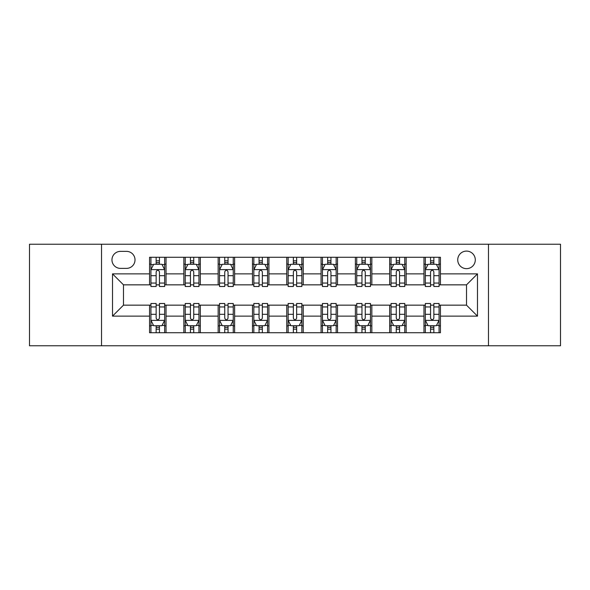 <?xml version="1.0" encoding="UTF-8"?>
<svg xmlns="http://www.w3.org/2000/svg" width="590" height="590" viewBox="0 0 590 590"><rect width="100%" height="100%" fill="white"/><g stroke="black" fill="none" stroke-linecap="round" stroke-linejoin="round"><path stroke-width="0.89" d="M466.513 251.097A8.784 8.784 0 0 0 457.729 259.873A8.784 8.784 0 0 0 466.513 268.656A8.784 8.784 0 0 0 475.297 259.873A8.784 8.784 0 0 0 466.513 251.097M488.468 345.769L560.5 345.769L560.5 244.231L488.468 244.231L488.468 345.769L101.532 345.769L101.532 244.231L29.5 244.231L29.5 345.769L101.532 345.769M120.471 268.384L126.503 268.384A8.503 8.503 0 0 0 135.014 259.873A8.503 8.503 0 0 0 126.503 251.369L120.471 251.369A8.503 8.503 0 0 0 111.96 259.873A8.503 8.503 0 0 0 120.471 268.384M488.468 244.231L101.532 244.231M149.558 316.129L112.513 316.129L112.513 273.871L149.558 273.871L149.558 284.845L123.487 284.845L123.487 305.155L149.558 305.155L149.558 332.731L440.442 332.731L440.442 305.155L466.513 305.155L466.513 284.845L440.442 284.845L440.442 273.871L477.487 273.871L477.487 316.129L440.442 316.129M440.442 273.871L440.442 257.269L149.558 257.269L149.558 273.871M423.974 257.269L423.974 284.845L425.346 284.845M430.56 284.845L433.856 284.845M439.071 284.845L440.442 284.845M423.974 284.845L404.77 284.845M389.673 257.269L389.673 284.845L391.045 284.845M396.259 284.845L399.555 284.845M389.673 284.845L370.468 284.845M355.372 257.269L355.372 284.845L356.744 284.845M361.958 284.845L365.254 284.845M355.372 284.845L336.16 284.845M321.071 257.269L321.071 284.845L322.442 284.845M327.656 284.845L330.946 284.845M321.071 284.845L301.859 284.845M286.769 257.269L286.769 284.845L288.141 284.845M293.355 284.845L296.645 284.845M286.769 284.845L267.558 284.845M252.468 257.269L252.468 284.845L253.84 284.845M259.054 284.845L262.344 284.845M252.468 284.845L233.256 284.845M218.16 257.269L218.16 284.845L219.532 284.845M224.746 284.845L228.042 284.845M218.16 284.845L198.955 284.845M183.859 257.269L183.859 284.845L185.231 284.845M190.445 284.845L193.741 284.845M183.859 284.845L164.654 284.845M149.558 284.845L150.929 284.845M156.144 284.845L159.44 284.845M149.558 305.155L150.929 305.155M156.144 305.155L159.44 305.155M164.654 305.155L166.026 305.155L166.026 332.731M185.231 305.155L166.026 305.155M190.445 305.155L193.741 305.155M198.955 305.155L200.327 305.155L200.327 332.731M219.532 305.155L200.327 305.155M224.746 305.155L228.042 305.155M233.256 305.155L234.628 305.155L234.628 332.731M253.84 305.155L234.628 305.155M259.054 305.155L262.344 305.155M267.558 305.155L268.929 305.155L268.929 332.731M288.141 305.155L268.929 305.155M293.355 305.155L296.645 305.155M301.859 305.155L303.231 305.155L303.231 332.731M322.442 305.155L303.231 305.155M327.656 305.155L330.946 305.155M336.16 305.155L337.532 305.155L337.532 332.731M356.744 305.155L337.532 305.155M361.958 305.155L365.254 305.155M370.468 305.155L371.84 305.155L371.84 332.731M391.045 305.155L371.84 305.155M396.259 305.155L399.555 305.155M404.77 305.155L406.141 305.155L406.141 332.731M425.346 305.155L406.141 305.155M430.56 305.155L433.856 305.155M439.071 305.155L440.442 305.155M166.026 257.269L166.026 284.845M149.558 264.128L150.929 264.128M156.144 264.128L159.44 264.128M164.654 264.128L166.026 264.128M149.558 325.872L150.929 325.872M156.144 325.872L159.44 325.872M164.654 325.872L166.026 325.872M183.859 305.155L183.859 332.731M200.327 257.269L200.327 284.845M183.859 264.128L185.231 264.128M190.445 264.128L193.741 264.128M198.955 264.128L200.327 264.128M183.859 325.872L185.231 325.872M190.445 325.872L193.741 325.872M198.955 325.872L200.327 325.872M218.16 305.155L218.16 332.731M218.16 325.872L219.532 325.872M224.746 325.872L228.042 325.872M233.256 325.872L234.628 325.872M234.628 257.269L234.628 284.845M218.16 264.128L219.532 264.128M224.746 264.128L228.042 264.128M233.256 264.128L234.628 264.128M252.468 305.155L252.468 332.731M252.468 325.872L253.84 325.872M259.054 325.872L262.344 325.872M267.558 325.872L268.929 325.872M268.929 257.269L268.929 284.845M252.468 264.128L253.84 264.128M259.054 264.128L262.344 264.128M267.558 264.128L268.929 264.128M286.769 305.155L286.769 332.731M286.769 325.872L288.141 325.872M293.355 325.872L296.645 325.872M301.859 325.872L303.231 325.872M303.231 257.269L303.231 284.845M286.769 264.128L288.141 264.128M293.355 264.128L296.645 264.128M301.859 264.128L303.231 264.128M321.071 305.155L321.071 332.731M321.071 325.872L322.442 325.872M327.656 325.872L330.946 325.872M336.16 325.872L337.532 325.872M337.532 257.269L337.532 284.845M321.071 264.128L322.442 264.128M327.656 264.128L330.946 264.128M336.16 264.128L337.532 264.128M355.372 305.155L355.372 332.731M355.372 325.872L356.744 325.872M361.958 325.872L365.254 325.872M370.468 325.872L371.84 325.872M371.84 257.269L371.84 284.845M355.372 264.128L356.744 264.128M361.958 264.128L365.254 264.128M370.468 264.128L371.84 264.128M389.673 305.155L389.673 332.731M389.673 325.872L391.045 325.872M396.259 325.872L399.555 325.872M404.77 325.872L406.141 325.872M406.141 257.269L406.141 284.845M389.673 264.128L391.045 264.128M396.259 264.128L399.555 264.128M404.77 264.128L406.141 264.128M423.974 305.155L423.974 332.731M423.974 325.872L425.346 325.872M430.56 325.872L433.856 325.872M439.071 325.872L440.442 325.872M423.974 264.128L425.346 264.128M430.56 264.128L433.856 264.128M439.071 264.128L440.442 264.128M123.487 284.845L112.513 273.871M123.487 305.155L112.513 316.129M477.487 273.871L466.513 284.845M477.487 316.129L466.513 305.155M159.44 260.832L156.144 260.832M164.654 283.053L159.44 283.053L159.44 286.497L164.654 286.497L164.654 269.755L161.903 264.268L153.673 264.268L150.929 269.755L150.929 286.497L156.144 286.497L156.144 283.053L150.929 283.053M150.929 269.755L150.929 257.269M164.654 269.755L164.654 257.269M156.144 264.268L156.144 257.269M159.44 257.269L159.44 264.268M159.44 283.053L159.44 271.813C158.341 269.696 157.242 269.696 156.144 271.813L156.144 283.053M156.144 329.168L159.44 329.168M150.929 306.947L156.144 306.947L156.144 303.503L150.929 303.503L150.929 320.245L153.673 325.732L161.903 325.732L164.654 320.245L164.654 303.503L159.44 303.503L159.44 306.947L164.654 306.947M164.654 320.245L164.654 332.731M150.929 320.245L150.929 332.731M159.44 325.732L159.44 332.731M156.144 332.731L156.144 325.732M156.144 306.947L156.144 318.187C157.242 320.304 158.341 320.304 159.44 318.187L159.44 306.947M193.741 260.832L190.445 260.832M198.955 283.053L193.741 283.053L193.741 286.497L198.955 286.497L198.955 269.755L196.212 264.268L187.974 264.268L185.231 269.755L185.231 286.497L190.445 286.497L190.445 283.053L185.231 283.053M185.231 269.755L185.231 257.269M198.955 269.755L198.955 257.269M190.445 264.268L190.445 257.269M193.741 257.269L193.741 264.268M193.741 283.053L193.741 271.813C192.642 269.696 191.544 269.696 190.445 271.813L190.445 283.053M228.042 260.832L224.746 260.832M233.256 283.053L228.042 283.053L228.042 286.497L233.256 286.497L233.256 269.755L230.513 264.268L222.282 264.268L219.532 269.755L219.532 286.497L224.746 286.497L224.746 283.053L219.532 283.053M219.532 269.755L219.532 257.269M233.256 269.755L233.256 257.269M224.746 264.268L224.746 257.269M228.042 257.269L228.042 264.268M228.042 283.053L228.042 271.813C226.944 269.696 225.845 269.696 224.746 271.813L224.746 283.053M262.344 260.832L259.054 260.832M267.558 283.053L262.344 283.053L262.344 286.497L267.558 286.497L267.558 269.755L264.814 264.268L256.584 264.268L253.84 269.755L253.84 286.497L259.054 286.497L259.054 283.053L253.84 283.053M253.84 269.755L253.84 257.269M267.558 269.755L267.558 257.269M259.054 264.268L259.054 257.269M262.344 257.269L262.344 264.268M262.344 283.053L262.344 271.813C261.245 269.696 260.153 269.696 259.054 271.813L259.054 283.053M190.445 329.168L193.741 329.168M185.231 306.947L190.445 306.947L190.445 303.503L185.231 303.503L185.231 320.245L187.974 325.732L196.212 325.732L198.955 320.245L198.955 303.503L193.741 303.503L193.741 306.947L198.955 306.947M198.955 320.245L198.955 332.731M185.231 320.245L185.231 332.731M193.741 325.732L193.741 332.731M190.445 332.731L190.445 325.732M190.445 306.947L190.445 318.187C191.544 320.304 192.642 320.304 193.741 318.187L193.741 306.947M224.746 329.168L228.042 329.168M219.532 306.947L224.746 306.947L224.746 303.503L219.532 303.503L219.532 320.245L222.282 325.732L230.513 325.732L233.256 320.245L233.256 303.503L228.042 303.503L228.042 306.947L233.256 306.947M233.256 320.245L233.256 332.731M219.532 320.245L219.532 332.731M228.042 325.732L228.042 332.731M224.746 332.731L224.746 325.732M224.746 306.947L224.746 318.187C225.845 320.304 226.944 320.304 228.042 318.187L228.042 306.947M259.054 329.168L262.344 329.168M253.84 306.947L259.054 306.947L259.054 303.503L253.84 303.503L253.84 320.245L256.584 325.732L264.814 325.732L267.558 320.245L267.558 303.503L262.344 303.503L262.344 306.947L267.558 306.947M267.558 320.245L267.558 332.731M253.84 320.245L253.84 332.731M262.344 325.732L262.344 332.731M259.054 332.731L259.054 325.732M259.054 306.947L259.054 318.187C260.146 320.304 261.245 320.304 262.344 318.187L262.344 306.947M296.645 260.832L293.355 260.832M301.859 283.053L296.645 283.053L296.645 286.497L301.859 286.497L301.859 269.755L299.115 264.268L290.885 264.268L288.141 269.755L288.141 286.497L293.355 286.497L293.355 283.053L288.141 283.053M288.141 269.755L288.141 257.269M301.859 269.755L301.859 257.269M293.355 264.268L293.355 257.269M296.645 257.269L296.645 264.268M296.645 283.053L296.645 271.813C295.553 269.696 294.454 269.696 293.355 271.813L293.355 283.053M293.355 329.168L296.645 329.168M288.141 306.947L293.355 306.947L293.355 303.503L288.141 303.503L288.141 320.245L290.885 325.732L299.115 325.732L301.859 320.245L301.859 303.503L296.645 303.503L296.645 306.947L301.859 306.947M301.859 320.245L301.859 332.731M288.141 320.245L288.141 332.731M296.645 325.732L296.645 332.731M293.355 332.731L293.355 325.732M293.355 306.947L293.355 318.187C294.447 320.304 295.546 320.304 296.645 318.187L296.645 306.947M330.946 260.832L327.656 260.832M336.16 283.053L330.946 283.053L330.946 286.497L336.16 286.497L336.16 269.755L333.416 264.268L325.186 264.268L322.442 269.755L322.442 286.497L327.656 286.497L327.656 283.053L322.442 283.053M322.442 269.755L322.442 257.269M336.16 269.755L336.16 257.269M327.656 264.268L327.656 257.269M330.946 257.269L330.946 264.268M330.946 283.053L330.946 271.813C329.854 269.696 328.755 269.696 327.656 271.813L327.656 283.053M365.254 260.832L361.958 260.832M370.468 283.053L365.254 283.053L365.254 286.497L370.468 286.497L370.468 269.755L367.718 264.268L359.487 264.268L356.744 269.755L356.744 286.497L361.958 286.497L361.958 283.053L356.744 283.053M356.744 269.755L356.744 257.269M370.468 269.755L370.468 257.269M361.958 264.268L361.958 257.269M365.254 257.269L365.254 264.268M365.254 283.053L365.254 271.813C364.155 269.696 363.057 269.696 361.958 271.813L361.958 283.053M399.555 260.832L396.259 260.832M404.77 283.053L399.555 283.053L399.555 286.497L404.77 286.497L404.77 269.755L402.026 264.268L393.788 264.268L391.045 269.755L391.045 286.497L396.259 286.497L396.259 283.053L391.045 283.053M391.045 269.755L391.045 257.269M404.77 269.755L404.77 257.269M396.259 264.268L396.259 257.269M399.555 257.269L399.555 264.268M399.555 283.053L399.555 271.813C398.457 269.696 397.358 269.696 396.259 271.813L396.259 283.053M433.856 260.832L430.56 260.832M439.071 283.053L433.856 283.053L433.856 286.497L439.071 286.497L439.071 269.755L436.327 264.268L428.097 264.268L425.346 269.755L425.346 286.497L430.56 286.497L430.56 283.053L425.346 283.053M425.346 269.755L425.346 257.269M439.071 269.755L439.071 257.269M430.56 264.268L430.56 257.269M433.856 257.269L433.856 264.268M433.856 283.053L433.856 271.813C432.758 269.696 431.659 269.696 430.56 271.813L430.56 283.053M327.656 329.168L330.946 329.168M322.442 306.947L327.656 306.947L327.656 303.503L322.442 303.503L322.442 320.245L325.186 325.732L333.416 325.732L336.16 320.245L336.16 303.503L330.946 303.503L330.946 306.947L336.16 306.947M336.16 320.245L336.16 332.731M322.442 320.245L322.442 332.731M330.946 325.732L330.946 332.731M327.656 332.731L327.656 325.732M327.656 306.947L327.656 318.187C328.755 320.304 329.847 320.304 330.946 318.187L330.946 306.947M361.958 329.168L365.254 329.168M356.744 306.947L361.958 306.947L361.958 303.503L356.744 303.503L356.744 320.245L359.487 325.732L367.718 325.732L370.468 320.245L370.468 303.503L365.254 303.503L365.254 306.947L370.468 306.947M370.468 320.245L370.468 332.731M356.744 320.245L356.744 332.731M365.254 325.732L365.254 332.731M361.958 332.731L361.958 325.732M361.958 306.947L361.958 318.187C363.057 320.304 364.155 320.304 365.254 318.187L365.254 306.947M396.259 329.168L399.555 329.168M391.045 306.947L396.259 306.947L396.259 303.503L391.045 303.503L391.045 320.245L393.788 325.732L402.026 325.732L404.77 320.245L404.77 303.503L399.555 303.503L399.555 306.947L404.77 306.947M404.77 320.245L404.77 332.731M391.045 320.245L391.045 332.731M399.555 325.732L399.555 332.731M396.259 332.731L396.259 325.732M396.259 306.947L396.259 318.187C397.358 320.304 398.457 320.304 399.555 318.187L399.555 306.947M430.56 329.168L433.856 329.168M425.346 306.947L430.56 306.947L430.56 303.503L425.346 303.503L425.346 320.245L428.097 325.732L436.327 325.732L439.071 320.245L439.071 303.503L433.856 303.503L433.856 306.947L439.071 306.947M439.071 320.245L439.071 332.731M425.346 320.245L425.346 332.731M433.856 325.732L433.856 332.731M430.56 332.731L430.56 325.732M430.56 306.947L430.56 318.187C431.659 320.304 432.758 320.304 433.856 318.187L433.856 306.947M183.859 316.129L166.026 316.129M183.859 273.871L166.026 273.871M218.16 273.871L200.327 273.871M218.16 316.129L200.327 316.129M252.468 273.871L234.628 273.871M252.468 316.129L234.628 316.129M286.769 273.871L268.929 273.871M286.769 316.129L268.929 316.129M321.071 273.871L303.231 273.871M321.071 316.129L303.231 316.129M355.372 273.871L337.532 273.871M355.372 316.129L337.532 316.129M389.673 273.871L371.84 273.871M389.673 316.129L371.84 316.129M423.974 273.871L406.141 273.871M423.974 316.129L406.141 316.129M164.581 269.615L150.996 269.615M150.929 264.593L153.511 264.593M162.073 264.593L164.654 264.593M156.144 275.7L150.929 275.7M164.654 275.7L159.44 275.7M159.44 262.58L156.144 262.58M150.996 320.385L164.581 320.385M164.654 325.407L162.073 325.407M153.511 325.407L150.929 325.407M159.44 314.3L164.654 314.3M150.929 314.3L156.144 314.3M156.144 327.421L159.44 327.421M198.882 269.615L185.304 269.615M185.231 264.593L187.812 264.593M196.374 264.593L198.955 264.593M190.445 275.7L185.231 275.7M198.955 275.7L193.741 275.7M193.741 262.58L190.445 262.58M233.19 269.615L219.605 269.615M219.532 264.593L222.113 264.593M230.675 264.593L233.256 264.593M224.746 275.7L219.532 275.7M233.256 275.7L228.042 275.7M228.042 262.58L224.746 262.58M267.491 269.615L253.906 269.615M253.84 264.593L256.414 264.593M264.976 264.593L267.558 264.593M259.054 275.7L253.84 275.7M267.558 275.7L262.344 275.7M262.344 262.58L259.054 262.58M185.304 320.385L198.882 320.385M198.955 325.407L196.374 325.407M187.812 325.407L185.231 325.407M193.741 314.3L198.955 314.3M185.231 314.3L190.445 314.3M190.445 327.421L193.741 327.421M219.605 320.385L233.19 320.385M233.256 325.407L230.675 325.407M222.113 325.407L219.532 325.407M228.042 314.3L233.256 314.3M219.532 314.3L224.746 314.3M224.746 327.421L228.042 327.421M253.906 320.385L267.491 320.385M267.558 325.407L264.976 325.407M256.414 325.407L253.84 325.407M262.344 314.3L267.558 314.3M253.84 314.3L259.054 314.3M259.054 327.421L262.344 327.421M301.792 269.615L288.208 269.615M288.141 264.593L290.723 264.593M299.278 264.593L301.859 264.593M293.355 275.7L288.141 275.7M301.859 275.7L296.645 275.7M296.645 262.58L293.355 262.58M288.208 320.385L301.792 320.385M301.859 325.407L299.278 325.407M290.723 325.407L288.141 325.407M296.645 314.3L301.859 314.3M288.141 314.3L293.355 314.3M293.355 327.421L296.645 327.421M336.094 269.615L322.509 269.615M322.442 264.593L325.024 264.593M333.586 264.593L336.16 264.593M327.656 275.7L322.442 275.7M336.16 275.7L330.946 275.7M330.946 262.58L327.656 262.58M370.395 269.615L356.81 269.615M356.744 264.593L359.325 264.593M367.887 264.593L370.468 264.593M361.958 275.7L356.744 275.7M370.468 275.7L365.254 275.7M365.254 262.58L361.958 262.58M404.696 269.615L391.118 269.615M391.045 264.593L393.626 264.593M402.188 264.593L404.77 264.593M396.259 275.7L391.045 275.7M404.77 275.7L399.555 275.7M399.555 262.58L396.259 262.58M439.004 269.615L425.42 269.615M425.346 264.593L427.927 264.593M436.489 264.593L439.071 264.593M430.56 275.7L425.346 275.7M439.071 275.7L433.856 275.7M433.856 262.58L430.56 262.58M322.509 320.385L336.094 320.385M336.16 325.407L333.586 325.407M325.024 325.407L322.442 325.407M330.946 314.3L336.16 314.3M322.442 314.3L327.656 314.3M327.656 327.421L330.946 327.421M356.81 320.385L370.395 320.385M370.468 325.407L367.887 325.407M359.325 325.407L356.744 325.407M365.254 314.3L370.468 314.3M356.744 314.3L361.958 314.3M361.958 327.421L365.254 327.421M391.118 320.385L404.696 320.385M404.77 325.407L402.188 325.407M393.626 325.407L391.045 325.407M399.555 314.3L404.77 314.3M391.045 314.3L396.259 314.3M396.259 327.421L399.555 327.421M425.42 320.385L439.004 320.385M439.071 325.407L436.489 325.407M427.927 325.407L425.346 325.407M433.856 314.3L439.071 314.3M425.346 314.3L430.56 314.3M430.56 327.421L433.856 327.421"/></g></svg>
